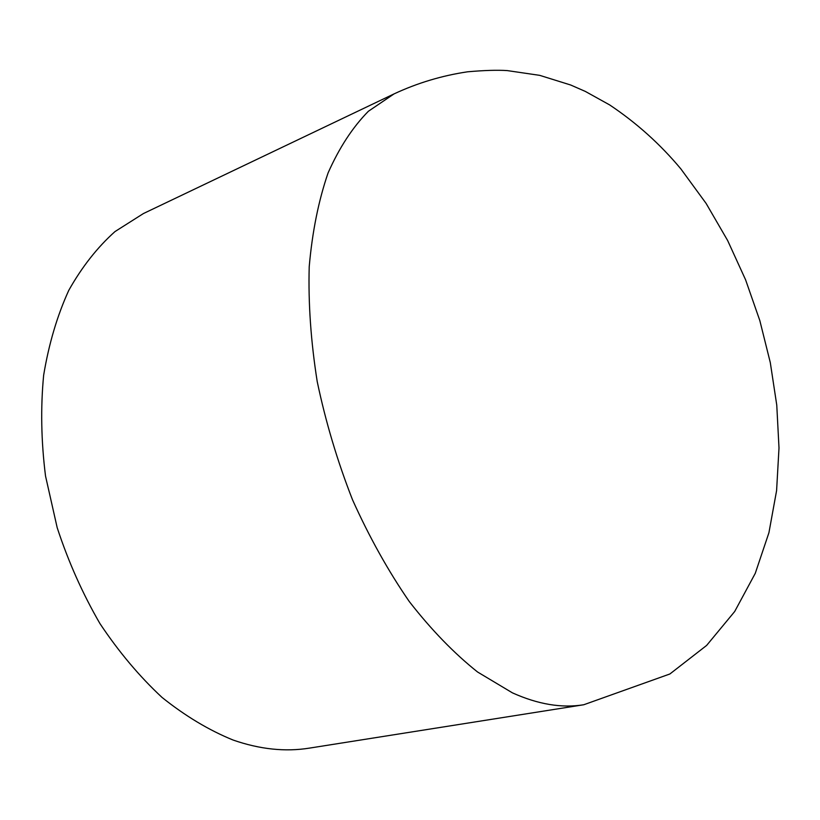 <?xml version="1.0" encoding="UTF-8"?>
<svg xmlns="http://www.w3.org/2000/svg" width="820" height="820" viewBox="0 0 820 820"><rect width="100%" height="100%" fill="white"/><g stroke="black" fill="none" stroke-linecap="round" stroke-linejoin="round"><path stroke-width="1.23" d="M394.071 93.89L143.438 213.538L114.984 231.578C97.355 247.353 81.949 266.941 68.777 290.341C57.185 315.761 48.81 344.062 43.644 375.242C40.539 407.663 41.164 441.252 45.52 476L57.195 527.721C68.347 561.69 82.594 593.639 99.948 623.589C118.777 651.838 139.472 676.459 162.052 697.441C185.289 716.024 208.977 730.23 233.126 740.05C259.837 749.326 285.278 752.012 309.427 748.117L583.758 704.749L669.889 673.978L706.635 645.422L734.689 611.505L755.261 573.354L768.934 532.682L776.591 490.637L779 447.956L776.765 405.131L770.287 362.542L759.832 320.61L745.585 279.794L727.668 240.578L706.122 203.442L680.877 168.92C660.305 144.238 636.566 122.908 609.67 104.929L585.347 91.43L570.648 84.993L539.734 75.358L507.252 70.592C497.402 69.936 484.189 70.335 467.615 71.801C442.011 75.604 417.493 82.963 394.071 93.89L368.385 111.264C352.672 127.213 339.244 147.754 328.103 172.887C318.57 200.521 312.276 231.804 309.212 266.746C308.207 303.349 310.882 341.643 317.227 381.638C325.673 421.9 337.44 461.281 352.518 499.78C369.256 537.008 388.188 570.945 409.334 601.614C431.33 629.842 454.065 653.294 477.547 671.99L512.428 692.859C538.022 704.37 561.803 708.336 583.758 704.749"/></g></svg>
